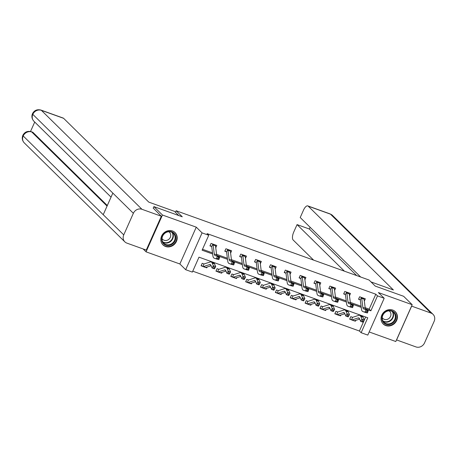 <?xml version="1.0" encoding="UTF-8"?>
<svg xmlns="http://www.w3.org/2000/svg" width="457" height="457" viewBox="0 0 457 457"><rect width="100%" height="100%" fill="white"/><g stroke="black" fill="none" stroke-linecap="round" stroke-linejoin="round"><path stroke-width="0.69" d="M165.56 246.494A8.614 7.763 134.5 0 0 175.625 242.867A8.614 7.763 134.5 0 0 175.06 232.59A8.614 7.763 134.5 0 0 172.472 230.968A8.614 7.763 134.5 0 0 162.406 234.595A8.614 7.763 134.5 0 0 162.972 244.872A8.614 7.763 134.5 0 0 165.56 246.494M385.771 325.573A8.614 7.763 134.5 0 0 395.836 321.945A8.614 7.763 134.5 0 0 395.271 311.668A8.614 7.763 134.5 0 0 392.683 310.046A8.614 7.763 134.5 0 0 382.618 313.673A8.614 7.763 134.5 0 0 383.183 323.95A8.614 7.763 134.5 0 0 385.771 325.573M365.172 307.698L369.165 309.132L375.808 294.205L377.522 295.885L384.188 298.278L367.794 335.101L361.127 332.707L367.771 317.781L198.995 257.171L192.351 272.098L185.685 269.704L202.074 232.881L208.746 235.275L202.097 250.202L212.659 253.995M143.115 248.945L146.057 251.841L179.869 263.98L185.685 269.704M369.187 331.965L395.791 341.522L412.185 304.705L378.373 292.56L384.188 298.278M192.763 271.178L359.419 331.022L361.127 332.707M153.181 208.226L153.9 206.61L162.452 215.018L146.057 251.841M153.9 206.61L182.28 216.801L176.128 210.746L369.096 280.038L375.248 286.099L403.634 296.29L412.185 304.705M176.128 210.746L175.442 212.277M359.419 331.022L365.651 317.015M352.33 317.227L350.782 316.667L349.674 319.157L351.222 319.711M355.774 320.346L355.392 321.208L354.272 320.808M337.472 311.885L335.924 311.331L334.815 313.822L336.363 314.376M340.916 315.01L340.534 315.873L339.414 315.473M332.856 310.086L332.348 310.983L333.296 311.326L333.804 310.429L332.856 310.086L332.216 308.446L334.598 309.303L333.324 311.537L330.942 310.686L332.216 308.446L331.068 305.762A8.283 3.325 -70.2 0 0 330.057 304.682A8.283 3.325 -70.2 0 0 329.011 304.693L322.95 306.647A1.103 0.446 109.8 0 1 322.859 306.658L321.065 305.996L319.957 308.486L321.505 309.041M326.058 309.675L325.675 310.537L324.556 310.137M317.998 304.75L317.489 305.647L318.438 305.99L318.946 305.093L317.998 304.75L317.358 303.111L319.74 303.968L318.466 306.201L316.084 305.35L317.358 303.111L316.21 300.426A8.283 3.325 -70.2 0 0 315.199 299.341A8.283 3.325 -70.2 0 0 314.153 299.358L308.092 301.312A1.103 0.446 109.8 0 1 308.001 301.323L306.207 300.66L305.099 303.151L306.647 303.705L305.259 302.797M311.2 304.333L310.817 305.202L309.697 304.802M293.183 295.982L291.349 295.325L290.241 297.815L291.789 298.37L290.401 297.461M296.342 298.998L295.959 299.866L294.839 299.466M278.039 290.543L276.491 289.989L275.382 292.48L276.931 293.034M281.483 293.662L281.101 294.531L279.981 294.125M263.181 285.208L261.632 284.654L260.524 287.145L262.072 287.699M266.625 288.327L266.242 289.195L265.123 288.79M258.559 283.409L258.056 284.305L259.005 284.648L259.513 283.751L258.559 283.409L257.925 281.769L260.301 282.62L259.033 284.86L256.651 284.008L257.925 281.769L256.771 279.084A8.283 3.325 -70.2 0 0 255.766 277.999A8.283 3.325 -70.2 0 0 254.715 278.016L248.659 279.964A1.103 0.446 109.8 0 1 248.568 279.981L246.774 279.318L245.666 281.809L247.214 282.363M251.767 282.992L251.379 283.86L250.265 283.454M233.75 274.64L231.916 273.983L230.808 276.468L232.356 277.028L230.962 276.119M236.909 277.656L236.52 278.524L235.406 278.119M218.892 269.304L217.058 268.647L215.95 271.132L217.498 271.692L216.104 270.784M222.051 272.321L221.662 273.189L220.542 272.783M203.748 263.866L202.2 263.312L201.091 265.797L202.64 266.357M207.192 266.985L206.804 267.853L205.684 267.448M375.808 294.205L207.032 233.596L208.746 235.275M202.508 249.282L212.516 252.875M216.584 254.338L227.375 258.211M231.442 259.673L242.233 263.546M246.3 265.009L257.091 268.887M261.158 270.344L271.949 274.223M276.017 275.68L286.807 279.558M290.88 281.015L301.666 284.894M305.739 286.35L316.524 290.229M320.597 291.692L331.382 295.565M335.455 297.027L346.24 300.9M350.313 302.363L361.099 306.236M364.326 301.134L365.36 298.821L359.642 296.764L358.534 299.255L360.082 299.809L358.694 298.901M349.468 295.799L350.502 293.485L344.784 291.429L343.675 293.92L345.224 294.474L343.835 293.565M334.61 290.463L335.644 288.15L329.925 286.093L328.817 288.584L330.365 289.138M319.751 285.128L320.785 282.814L315.067 280.758L313.959 283.249L315.507 283.803M304.893 279.787L305.927 277.473L300.209 275.422L299.101 277.913L300.649 278.467M290.035 274.451L291.069 272.138L285.351 270.087L284.243 272.578L285.791 273.132L284.403 272.223M275.177 269.116L276.211 266.802L270.493 264.752L269.384 267.242L270.932 267.796L269.544 266.888M260.319 263.78L261.353 261.467L255.634 259.416L254.526 261.907L256.074 262.461M245.46 258.445L246.489 256.131L240.776 254.081L239.668 256.571L241.216 257.125M230.602 253.109L231.63 250.796L225.918 248.745L224.81 251.23L226.358 251.79M215.744 247.774L216.772 245.46L211.06 243.41L209.952 245.895L211.5 246.454L210.111 245.546M179.869 263.98L196.264 227.163L162.452 215.018M196.264 227.163L202.074 232.881M365.366 308.835L370.873 310.811L377.522 295.885M216.784 255.48L227.517 259.33M231.642 260.816L242.376 264.672M246.5 266.151L257.234 270.007M261.358 271.487L272.092 275.343M276.217 276.822L286.95 280.678M291.075 282.158L301.809 286.013M305.933 287.493L316.667 291.349M320.791 292.828L331.525 296.684M335.649 298.164L346.383 302.02M350.508 303.499L361.241 307.355M369.165 309.132L370.873 310.811M354.821 320.648L355.392 321.208M339.962 315.313L340.534 315.873M325.104 309.977L325.675 310.537M310.246 304.642L310.817 305.202M295.388 299.306L295.959 299.866M280.529 293.971L281.101 294.531M265.671 288.635L266.242 289.195M250.813 283.3L251.379 283.86M235.955 277.965L236.52 278.524M221.097 272.629L221.662 273.189M206.238 267.294L206.804 267.853M365.646 309.418A5.524 2.216 -70.2 0 1 365.24 308.224L364.075 299.169A3.867 1.548 109.8 0 0 363.795 298.341L361.413 297.484A3.867 1.548 109.8 0 1 361.698 298.318L362.858 307.372A5.524 2.216 -70.2 0 0 363.743 308.943A5.524 2.216 -70.2 0 0 363.835 308.972L368.325 310.349L367.434 312.959L365.326 312.439A8.283 3.325 109.8 0 1 365.194 312.399A8.283 3.325 109.8 0 1 365.069 312.342M367.548 312.057L367.908 311.011L366.954 310.674L366.594 311.714L367.548 312.057L367.434 312.959L362.944 311.583A8.283 3.325 109.8 0 1 362.812 311.543A8.283 3.325 109.8 0 1 361.481 309.183L360.316 300.129A1.103 0.446 -70.2 0 0 360.293 300.003L360.099 299.821M361.413 297.484L360.293 300.003M366.594 311.714L365.052 312.102L365.943 309.492L366.954 310.674M367.908 311.011L368.325 310.349M362.572 320.757L362.064 321.654L363.012 321.996L363.521 321.1L362.572 320.757L361.933 319.117L364.315 319.974L363.041 322.214L360.664 321.357L361.933 319.117L360.784 316.433A8.283 3.325 -70.2 0 0 359.773 315.353A8.283 3.325 -70.2 0 0 358.728 315.364L352.667 317.318A1.103 0.446 109.8 0 1 352.576 317.329L351.456 319.849L349.834 318.803M351.456 319.849A3.867 1.548 -70.2 0 0 351.593 319.917A3.867 1.548 -70.2 0 0 352.079 319.911L358.139 317.958A5.524 2.216 109.8 0 1 358.842 317.952A5.524 2.216 109.8 0 1 359.51 318.672L360.664 321.357L362.064 321.654M363.521 321.1L364.315 319.974L363.166 317.289A8.283 3.325 -70.2 0 0 362.155 316.204L359.773 315.353M353.838 320.705A3.867 1.548 -70.2 0 0 353.975 320.774A3.867 1.548 -70.2 0 0 354.461 320.768L359.688 319.083M388.324 310.571A7.455 6.718 -45.5 0 1 396.013 316.181A7.455 6.718 -45.5 0 1 389.575 324.51A7.455 6.718 -45.5 0 1 381.886 318.9A7.455 6.718 -45.5 0 1 388.324 310.571M389.358 323.83A6.906 6.221 134.5 0 0 394.899 319.106A6.906 6.221 134.5 0 0 393.626 312.451A6.906 6.221 134.5 0 0 388.204 310.92A6.906 6.221 134.5 0 0 382.663 315.644A6.906 6.221 134.5 0 0 383.937 322.294A6.906 6.221 134.5 0 0 389.358 323.83M382.229 317.655A4.918 4.427 134.5 0 0 382.835 318.42A4.918 4.427 134.5 0 0 386.696 319.512A4.918 4.427 134.5 0 0 390.638 316.147A4.918 4.427 134.5 0 0 389.73 311.411A4.918 4.427 134.5 0 0 388.953 310.817M382.4 323.042A8.563 7.712 134.5 0 0 382.949 323.642A8.563 7.712 134.5 0 0 389.667 325.544A8.563 7.712 134.5 0 0 396.539 319.689A8.563 7.712 134.5 0 0 394.957 311.44A8.563 7.712 134.5 0 0 394.345 310.903M168.119 231.493A7.455 6.718 -45.5 0 1 175.808 237.103A7.455 6.718 -45.5 0 1 169.37 245.432A7.455 6.718 -45.5 0 1 161.681 239.822A7.455 6.718 -45.5 0 1 168.119 231.493M169.147 244.746A6.906 6.221 134.5 0 0 174.688 240.022A6.906 6.221 134.5 0 0 173.414 233.373A6.906 6.221 134.5 0 0 167.993 231.842A6.906 6.221 134.5 0 0 162.452 236.56A6.906 6.221 134.5 0 0 163.732 243.215A6.906 6.221 134.5 0 0 169.147 244.746M162.018 238.577A4.918 4.427 134.5 0 0 162.629 239.342A4.918 4.427 134.5 0 0 166.485 240.433A4.918 4.427 134.5 0 0 170.432 237.069A4.918 4.427 134.5 0 0 169.524 232.333A4.918 4.427 134.5 0 0 168.747 231.739M162.195 243.964A8.563 7.712 134.5 0 0 162.738 244.564A8.563 7.712 134.5 0 0 169.461 246.466A8.563 7.712 134.5 0 0 176.333 240.611A8.563 7.712 134.5 0 0 174.745 232.362A8.563 7.712 134.5 0 0 174.134 231.825M371.01 281.923L393.386 289.961L308.218 206.164A6.627 2.656 -70.2 0 0 307.801 205.896A6.627 2.656 -70.2 0 0 303.511 210.117L300.209 217.532L360.664 277.011M433.059 314.365A6.792 6.118 134.5 0 0 431.02 313.091L330.457 214.15A6.627 2.656 -70.2 0 0 330.04 213.887L332.502 215.43L433.059 314.365A6.792 6.118 134.5 0 1 434.15 321.311L424.536 342.904A6.792 6.118 134.5 0 1 415.956 346.92L396.51 339.905M431.02 313.091L411.637 306.127L396.573 339.962M310.12 227.283L309.349 229.008L297.061 224.598L293.76 232.007A6.627 2.656 -70.2 0 0 293.154 239.999L313.593 260.107M297.061 224.598L344.401 271.172M309.349 229.008L356.689 275.582M178.75 215.533L174.511 211.363L148.793 202.125L63.626 118.329L41.387 110.343L141.944 209.283L161.327 216.241L153.232 208.101M141.944 209.283A6.792 6.118 134.5 0 0 133.364 213.299L112.839 193.105L103.225 214.699L123.75 234.892L133.364 213.299M123.75 234.892A6.792 6.118 134.5 0 0 124.841 241.839A6.792 6.118 134.5 0 0 126.88 243.113L146.263 250.076L161.327 216.241M34.721 122.042L30.516 131.485M40.97 110.08C37.148 109.097 34.315 110.308 32.464 113.713L32.807 114.359A6.792 6.118 134.5 0 1 41.387 110.343A6.627 2.656 -70.2 0 0 40.97 110.08L63.209 118.066A6.627 2.656 109.8 0 1 63.626 118.329M33.035 132.45L31.333 131.719L32.618 132.182A6.627 2.656 109.8 0 1 33.035 132.45L107.309 205.524M107.064 206.084L31.75 131.987A6.792 6.118 134.5 0 0 23.193 135.958L22.85 135.312C21.747 138.105 22.222 140.63 24.284 142.904L124.841 241.839M346.332 291.989L346.555 292.149A3.867 1.548 109.8 0 1 346.84 292.983L348 302.037A5.524 2.216 -70.2 0 0 348.885 303.608A5.524 2.216 -70.2 0 0 348.977 303.631L353.467 305.013L352.576 307.624L350.468 307.098A8.283 3.325 109.8 0 1 350.336 307.064A8.283 3.325 109.8 0 1 350.211 307.007M350.787 304.082A5.524 2.216 -70.2 0 1 350.382 302.888L349.217 293.834A3.867 1.548 109.8 0 0 348.937 293L346.343 291.994M352.69 306.721L353.044 305.676L352.096 305.333L351.736 306.379L352.69 306.721L352.576 307.624L348.085 306.247A8.283 3.325 109.8 0 1 347.954 306.207A8.283 3.325 109.8 0 1 346.617 303.848L345.458 294.794A1.103 0.446 -70.2 0 0 345.435 294.668L345.241 294.485M346.555 292.149L345.435 294.668M351.736 306.379L350.193 306.767L351.085 304.156L352.096 305.333M353.044 305.676L353.467 305.013M331.474 286.648L331.696 286.813A3.867 1.548 109.8 0 1 331.976 287.647L333.142 296.702A5.524 2.216 -70.2 0 0 334.027 298.272A5.524 2.216 -70.2 0 0 334.118 298.295L338.608 299.678L337.717 302.288L335.609 301.763A8.283 3.325 109.8 0 1 335.478 301.729A8.283 3.325 109.8 0 1 335.352 301.671M335.929 298.747A5.524 2.216 -70.2 0 1 335.518 297.553L334.358 288.498A3.867 1.548 109.8 0 0 334.078 287.664L331.485 286.659M337.832 301.386L338.186 300.34L337.237 299.998L336.878 301.043L337.832 301.386L337.717 302.288L333.227 300.912A8.283 3.325 109.8 0 1 333.096 300.872A8.283 3.325 109.8 0 1 331.759 298.512L330.6 289.458A1.103 0.446 -70.2 0 0 330.577 289.332L328.977 288.23M331.696 286.813L330.577 289.332M336.878 301.043L335.335 301.431L336.226 298.821L337.237 299.998M338.186 300.34L338.608 299.678M347.714 315.421L347.206 316.318L348.154 316.661L348.662 315.764L347.714 315.421L347.074 313.782L349.456 314.639L348.183 316.878L345.8 316.021L347.074 313.782L345.926 311.097A8.283 3.325 -70.2 0 0 344.915 310.017A8.283 3.325 -70.2 0 0 343.87 310.029L337.809 311.982A1.103 0.446 109.8 0 1 337.717 311.994L336.598 314.513L334.975 313.468M336.598 314.513A3.867 1.548 -70.2 0 0 336.735 314.582A3.867 1.548 -70.2 0 0 337.22 314.576L343.281 312.622A5.524 2.216 109.8 0 1 343.984 312.617A5.524 2.216 109.8 0 1 344.652 313.336L345.8 316.021L347.206 316.318M348.662 315.764L349.456 314.639L348.308 311.954A8.283 3.325 -70.2 0 0 347.297 310.869L344.915 310.017M338.98 315.37A3.867 1.548 -70.2 0 0 339.117 315.439A3.867 1.548 -70.2 0 0 339.602 315.427L344.829 313.748M322.625 306.561L321.739 309.178L320.117 308.132M321.739 309.178A3.867 1.548 -70.2 0 0 321.877 309.246A3.867 1.548 -70.2 0 0 322.362 309.24L328.423 307.287A5.524 2.216 109.8 0 1 329.126 307.281A5.524 2.216 109.8 0 1 329.794 308.001L330.942 310.686L332.348 310.983M333.804 310.429L334.598 309.303L333.444 306.618A8.283 3.325 -70.2 0 0 332.439 305.533L330.057 304.682M324.122 310.035A3.867 1.548 -70.2 0 0 324.259 310.103A3.867 1.548 -70.2 0 0 324.744 310.092L329.971 308.412M321.071 293.411A5.524 2.216 -70.2 0 1 320.66 292.217L319.5 283.163A3.867 1.548 109.8 0 0 319.22 282.329L316.838 281.478A3.867 1.548 109.8 0 1 317.118 282.312L318.283 291.366A5.524 2.216 -70.2 0 0 319.169 292.937A5.524 2.216 -70.2 0 0 319.254 292.96L323.75 294.342L322.859 296.953L320.751 296.427A8.283 3.325 109.8 0 1 320.62 296.387A8.283 3.325 109.8 0 1 320.494 296.336M322.973 296.05L323.328 295.005L322.379 294.662L322.019 295.708L322.973 296.05L322.859 296.953L318.369 295.576A8.283 3.325 109.8 0 1 318.238 295.536A8.283 3.325 109.8 0 1 316.901 293.177L315.741 284.123A1.103 0.446 -70.2 0 0 315.713 283.997L314.119 282.894M316.838 281.478L315.713 283.997M322.019 295.708L320.477 296.096L321.368 293.485L322.379 294.662M323.328 295.005L323.75 294.342M301.757 275.977L301.98 276.142A3.867 1.548 109.8 0 1 302.26 276.971L303.425 286.031A5.524 2.216 -70.2 0 0 304.311 287.602A5.524 2.216 -70.2 0 0 304.396 287.624L308.892 289.007L308.001 291.617L305.893 291.092A8.283 3.325 109.8 0 1 305.762 291.052A8.283 3.325 109.8 0 1 305.636 291M306.213 288.076A5.524 2.216 -70.2 0 1 305.802 286.882L304.642 277.827A3.867 1.548 109.8 0 0 304.362 276.993L301.769 275.988M308.115 290.715L308.469 289.669L307.521 289.327L307.161 290.372L308.115 290.715L308.001 291.617L303.511 290.241A8.283 3.325 109.8 0 1 303.379 290.201A8.283 3.325 109.8 0 1 302.043 287.841L300.883 278.787A1.103 0.446 -70.2 0 0 300.855 278.661L299.261 277.559M301.98 276.142L300.855 278.661M307.161 290.372L305.619 290.761L306.51 288.15L307.521 289.327M308.469 289.669L308.892 289.007M286.899 270.641L287.122 270.807A3.867 1.548 109.8 0 1 287.402 271.635L288.567 280.689A5.524 2.216 -70.2 0 0 289.452 282.266A5.524 2.216 -70.2 0 0 289.538 282.289L294.034 283.671L293.143 286.282L291.029 285.756A8.283 3.325 109.8 0 1 290.903 285.716A8.283 3.325 109.8 0 1 290.778 285.665M291.355 282.74A5.524 2.216 -70.2 0 1 290.943 281.546L289.784 272.492A3.867 1.548 109.8 0 0 289.504 271.658L289.521 271.584M293.257 285.379L293.611 284.334L292.663 283.991L292.303 285.037L293.257 285.379L293.143 286.282L288.653 284.905A8.283 3.325 109.8 0 1 288.521 284.865A8.283 3.325 109.8 0 1 287.185 282.506L286.025 273.452A1.103 0.446 -70.2 0 0 285.996 273.326L285.802 273.143M287.122 270.807L285.996 273.326M292.303 285.037L290.761 285.425L291.652 282.814L292.663 283.991M293.611 284.334L294.034 283.671M307.767 301.226L306.881 303.842A3.867 1.548 -70.2 0 0 307.018 303.911A3.867 1.548 -70.2 0 0 307.504 303.905L313.565 301.951A5.524 2.216 109.8 0 1 314.262 301.94A5.524 2.216 109.8 0 1 314.936 302.665L316.084 305.35L317.489 305.647M318.946 305.093L319.74 303.968L318.586 301.283A8.283 3.325 -70.2 0 0 317.581 300.198L315.199 299.341M309.263 304.699A3.867 1.548 -70.2 0 0 309.4 304.768A3.867 1.548 -70.2 0 0 309.886 304.756L315.113 303.077M292.897 295.879L292.023 298.507A3.867 1.548 -70.2 0 0 292.16 298.575A3.867 1.548 -70.2 0 0 292.646 298.57L298.707 296.616A5.524 2.216 109.8 0 1 299.404 296.604A5.524 2.216 109.8 0 1 300.078 297.33L301.226 300.015L302.5 297.775L301.352 295.091A8.283 3.325 -70.2 0 0 300.34 294.005A8.283 3.325 -70.2 0 0 299.295 294.022L293.234 295.976A1.103 0.446 109.8 0 1 293.143 295.987L293.177 295.987M303.14 299.415L302.5 297.775L304.882 298.632L303.608 300.866L301.226 300.015L303.579 300.655L304.088 299.758L303.14 299.415L302.631 300.312M304.088 299.758L304.882 298.632L303.728 295.947A8.283 3.325 -70.2 0 0 302.723 294.862L300.34 294.005M294.405 299.358A3.867 1.548 -70.2 0 0 294.542 299.432A3.867 1.548 -70.2 0 0 295.028 299.421L300.255 297.741M288.281 294.079L287.773 294.976L288.721 295.319L289.23 294.422L288.281 294.079L287.642 292.44L290.024 293.291L288.75 295.53L286.368 294.679L287.642 292.44L286.493 289.755A8.283 3.325 -70.2 0 0 285.482 288.67A8.283 3.325 -70.2 0 0 284.437 288.687L278.376 290.641A1.103 0.446 109.8 0 1 278.284 290.652L277.165 293.171L275.542 292.126M277.165 293.171A3.867 1.548 -70.2 0 0 277.302 293.24A3.867 1.548 -70.2 0 0 277.787 293.234L283.848 291.28A5.524 2.216 109.8 0 1 284.545 291.269A5.524 2.216 109.8 0 1 285.219 291.994L286.368 294.679L287.773 294.976M289.23 294.422L290.024 293.291L288.87 290.606A8.283 3.325 -70.2 0 0 287.864 289.527L285.482 288.67M279.541 294.022A3.867 1.548 -70.2 0 0 279.684 294.097A3.867 1.548 -70.2 0 0 280.17 294.085L285.397 292.406M272.041 265.306L272.263 265.471A3.867 1.548 109.8 0 1 272.543 266.3L273.709 275.354A5.524 2.216 -70.2 0 0 274.594 276.931A5.524 2.216 -70.2 0 0 274.68 276.953L279.176 278.33L278.284 280.946L276.171 280.421A8.283 3.325 109.8 0 1 276.045 280.381A8.283 3.325 109.8 0 1 275.919 280.33M276.496 277.405A5.524 2.216 -70.2 0 1 276.085 276.211L274.925 267.156A3.867 1.548 109.8 0 0 274.646 266.322L272.052 265.317M278.399 280.044L278.753 278.998L277.805 278.656L277.445 279.701L278.399 280.044L278.284 280.946L273.794 279.57A8.283 3.325 109.8 0 1 273.663 279.53A8.283 3.325 109.8 0 1 272.326 277.171L271.167 268.116A1.103 0.446 -70.2 0 0 271.138 267.991L270.944 267.802M272.263 265.471L271.138 267.991M277.445 279.701L275.902 280.09L276.793 277.479L277.805 278.656M278.753 278.998L279.176 278.33M273.417 288.744L272.915 289.641L273.863 289.984L274.371 289.087L273.417 288.744L272.783 287.105L275.16 287.956L273.892 290.195L271.509 289.344L272.783 287.105L271.635 284.42A8.283 3.325 -70.2 0 0 270.624 283.334A8.283 3.325 -70.2 0 0 269.573 283.351L263.518 285.299A1.103 0.446 109.8 0 1 263.426 285.317L262.307 287.836L260.684 286.79M262.307 287.836A3.867 1.548 -70.2 0 0 262.444 287.904A3.867 1.548 -70.2 0 0 262.929 287.899L268.99 285.945A5.524 2.216 109.8 0 1 269.687 285.933A5.524 2.216 109.8 0 1 270.361 286.659L271.509 289.344L272.915 289.641M274.371 289.087L275.16 287.956L274.011 285.271A8.283 3.325 -70.2 0 0 273.006 284.191L270.624 283.334M264.683 288.687A3.867 1.548 -70.2 0 0 264.826 288.761A3.867 1.548 -70.2 0 0 265.311 288.75L270.538 287.07M257.182 259.97L257.405 260.13A3.867 1.548 109.8 0 1 257.685 260.964L258.851 270.018A5.524 2.216 -70.2 0 0 259.736 271.595A5.524 2.216 -70.2 0 0 259.822 271.618L264.317 272.995L263.426 275.611L261.313 275.085A8.283 3.325 109.8 0 1 261.187 275.045A8.283 3.325 109.8 0 1 261.061 274.994M261.632 272.069A5.524 2.216 -70.2 0 1 261.227 270.875L260.067 261.821A3.867 1.548 109.8 0 0 259.787 260.987L257.194 259.982M263.54 274.708L263.895 273.663L262.946 273.32L262.586 274.366L263.54 274.708L263.426 275.611L258.936 274.234A8.283 3.325 109.8 0 1 258.805 274.194A8.283 3.325 109.8 0 1 257.468 271.835L256.308 262.781A1.103 0.446 -70.2 0 0 256.28 262.655L254.686 261.553M257.405 260.13L256.28 262.655M262.586 274.366L261.044 274.754L261.935 272.144L262.946 273.32M263.895 273.663L264.317 272.995M248.334 279.884L247.448 282.5L245.826 281.455M247.448 282.5A3.867 1.548 -70.2 0 0 247.585 282.569A3.867 1.548 -70.2 0 0 248.071 282.563L254.132 280.609A5.524 2.216 109.8 0 1 254.829 280.598A5.524 2.216 109.8 0 1 255.503 281.323L256.651 284.008L258.056 284.305M259.513 283.751L260.301 282.62L259.153 279.935A8.283 3.325 -70.2 0 0 258.148 278.856L255.766 277.999M249.825 283.351A3.867 1.548 -70.2 0 0 249.968 283.42A3.867 1.548 -70.2 0 0 250.453 283.414L255.68 281.735M246.774 266.734A5.524 2.216 -70.2 0 1 246.369 265.54L245.209 256.486A3.867 1.548 109.8 0 0 244.929 255.652L242.547 254.795A3.867 1.548 109.8 0 1 242.827 255.629L243.987 264.683A5.524 2.216 -70.2 0 0 244.878 266.26A5.524 2.216 -70.2 0 0 244.963 266.282L249.459 267.659L248.568 270.276L246.454 269.75A8.283 3.325 109.8 0 1 246.329 269.71A8.283 3.325 109.8 0 1 246.203 269.659M248.682 269.373L249.036 268.328L248.088 267.985L247.728 269.03L248.682 269.373L248.568 270.276L244.078 268.893A8.283 3.325 109.8 0 1 243.947 268.859A8.283 3.325 109.8 0 1 242.61 266.5L241.45 257.445A1.103 0.446 -70.2 0 0 241.422 257.314L239.828 256.217M242.547 254.795L241.422 257.314M247.728 269.03L246.186 269.419L247.077 266.808L248.088 267.985M249.036 268.328L249.459 267.659M233.464 274.537L232.59 277.165A3.867 1.548 -70.2 0 0 232.727 277.233A3.867 1.548 -70.2 0 0 233.213 277.222L239.274 275.274A5.524 2.216 109.8 0 1 239.971 275.263A5.524 2.216 109.8 0 1 240.645 275.988L241.793 278.673L243.067 276.434L241.913 273.749A8.283 3.325 -70.2 0 0 240.908 272.663A8.283 3.325 -70.2 0 0 239.856 272.68L233.801 274.628A1.103 0.446 109.8 0 1 233.71 274.646L233.738 274.64M243.701 278.073L243.067 276.434L245.443 277.285L244.175 279.524L241.793 278.673L244.147 279.313L244.655 278.416L243.701 278.073L243.198 278.97M244.655 278.416L245.443 277.285L244.295 274.6A8.283 3.325 -70.2 0 0 243.29 273.52L240.908 272.663M234.967 278.016A3.867 1.548 -70.2 0 0 235.109 278.085A3.867 1.548 -70.2 0 0 235.595 278.079L240.822 276.399M227.466 249.299L227.689 249.459A3.867 1.548 109.8 0 1 227.969 250.293L229.128 259.348A5.524 2.216 -70.2 0 0 230.02 260.918A5.524 2.216 -70.2 0 0 230.105 260.947L234.601 262.324L233.71 264.94L231.596 264.414A8.283 3.325 109.8 0 1 231.471 264.375A8.283 3.325 109.8 0 1 231.339 264.323M231.916 261.398A5.524 2.216 -70.2 0 1 231.51 260.204L230.351 251.15A3.867 1.548 109.8 0 0 230.071 250.316L227.477 249.311M233.824 264.037L234.178 262.992L233.23 262.649L232.87 263.695L233.824 264.037L233.71 264.94L229.22 263.558A8.283 3.325 109.8 0 1 229.088 263.518A8.283 3.325 109.8 0 1 227.752 261.164L226.592 252.11A1.103 0.446 -70.2 0 0 226.563 251.978L224.97 250.882M227.689 249.459L226.563 251.978M232.87 263.695L231.328 264.083L232.219 261.473L233.23 262.649M234.178 262.992L234.601 262.324M218.606 269.202L217.732 271.829A3.867 1.548 -70.2 0 0 217.869 271.898A3.867 1.548 -70.2 0 0 218.355 271.886L224.416 269.938A5.524 2.216 109.8 0 1 225.112 269.927A5.524 2.216 109.8 0 1 225.787 270.647L226.935 273.332L228.209 271.098L227.055 268.413A8.283 3.325 -70.2 0 0 226.049 267.328A8.283 3.325 -70.2 0 0 224.998 267.345L218.943 269.293A1.103 0.446 109.8 0 1 218.852 269.304L218.88 269.304M228.843 272.738L228.209 271.098L230.585 271.949L229.317 274.189L226.935 273.332L229.288 273.977L229.797 273.08L228.843 272.738L228.334 273.634M229.797 273.08L230.585 271.949L229.437 269.264A8.283 3.325 -70.2 0 0 228.431 268.185L226.049 267.328M220.108 272.68A3.867 1.548 -70.2 0 0 220.251 272.749A3.867 1.548 -70.2 0 0 220.737 272.743L225.964 271.064M212.608 243.964L212.831 244.124A3.867 1.548 109.8 0 1 213.111 244.958L214.27 254.012A5.524 2.216 -70.2 0 0 215.161 255.583A5.524 2.216 -70.2 0 0 215.247 255.612L219.743 256.988L218.852 259.605L216.738 259.079A8.283 3.325 109.8 0 1 216.607 259.039A8.283 3.325 109.8 0 1 216.481 258.988M217.058 256.063A5.524 2.216 -70.2 0 1 216.652 254.869L215.493 245.815A3.867 1.548 109.8 0 0 215.207 244.981L215.23 244.906M218.966 258.702L219.32 257.657L218.372 257.314L218.012 258.359L218.966 258.702L218.852 259.605L214.362 258.222A8.283 3.325 109.8 0 1 214.23 258.182A8.283 3.325 109.8 0 1 212.893 255.829L211.734 246.774A1.103 0.446 -70.2 0 0 211.705 246.643L211.511 246.46M212.831 244.124L211.705 246.643M218.012 258.359L216.469 258.748L217.361 256.137L218.372 257.314M219.32 257.657L219.743 256.988M213.985 267.402L213.476 268.299L214.43 268.642L214.939 267.745L213.985 267.402L213.35 265.763L215.727 266.614L214.459 268.853L212.077 267.996L213.35 265.763L212.197 263.078A8.283 3.325 -70.2 0 0 211.191 261.992A8.283 3.325 -70.2 0 0 210.14 262.01L204.085 263.957A1.103 0.446 109.8 0 1 203.993 263.969L202.874 266.488L201.246 265.448M202.874 266.488A3.867 1.548 -70.2 0 0 203.011 266.562A3.867 1.548 -70.2 0 0 203.496 266.551L209.557 264.603A5.524 2.216 109.8 0 1 210.254 264.592A5.524 2.216 109.8 0 1 210.928 265.311L212.077 267.996L213.476 268.299M214.939 267.745L215.727 266.614L214.579 263.929A8.283 3.325 -70.2 0 0 213.573 262.849L211.191 261.992M205.25 267.345A3.867 1.548 -70.2 0 0 205.387 267.414A3.867 1.548 -70.2 0 0 205.879 267.408L211.105 265.728M365.24 308.224L362.858 307.372M365.326 312.439L362.944 311.583M364.075 299.169L361.698 298.318M358.139 317.958L359.373 318.403M360.784 316.433L363.166 317.289M352.079 319.911L354.461 320.768M392.632 311.674A6.906 6.221 -45.5 0 1 387.576 322.076A6.906 6.221 -45.5 0 1 383.143 321.317M382.852 320.797A6.678 6.015 134.5 0 0 387.387 321.694A6.678 6.015 134.5 0 0 392.112 311.388M172.426 232.596A6.906 6.221 -45.5 0 1 167.371 242.998A6.906 6.221 -45.5 0 1 162.938 242.239M162.641 241.719A6.678 6.015 134.5 0 0 167.182 242.616A6.678 6.015 134.5 0 0 171.901 232.31M332.502 215.43A6.792 6.118 134.5 0 0 330.457 214.15L308.218 206.164M32.464 113.713C31.39 116.495 31.876 119.009 33.921 121.259A6.792 6.118 134.5 0 1 32.807 114.359L112.839 193.105M103.225 214.699L23.193 135.958A6.792 6.118 134.5 0 0 24.284 142.904M350.382 302.888L348 302.037M350.468 307.098L348.085 306.247M349.217 293.834L346.84 292.983M335.518 297.553L333.142 296.702M335.609 301.763L333.227 300.912M334.358 288.498L331.976 287.647M343.281 312.622L344.515 313.068M345.926 311.097L348.308 311.954M337.22 314.576L339.602 315.427M328.423 307.287L329.657 307.732M331.068 305.762L333.444 306.618M322.362 309.24L324.744 310.092M320.66 292.217L318.283 291.366M320.751 296.427L318.369 295.576M319.5 283.163L317.118 282.312M305.802 286.882L303.425 286.031M305.893 291.092L303.511 290.241M304.642 277.827L302.26 276.971M289.521 271.589L286.91 270.653M290.943 281.546L288.567 280.689M291.029 285.756L288.653 284.905M289.784 272.492L287.402 271.635M313.565 301.951L314.799 302.397M316.21 300.426L318.586 301.283M307.504 303.905L309.886 304.756M298.707 296.616L299.941 297.061M301.352 295.091L303.728 295.947M292.646 298.57L295.028 299.421M283.848 291.28L285.082 291.726M286.493 289.755L288.87 290.606M277.787 293.234L280.17 294.085M276.085 276.211L273.709 275.354M276.171 280.421L273.794 279.57M274.925 267.156L272.543 266.3M268.99 285.945L270.224 286.39M271.635 284.42L274.011 285.271M262.929 287.899L265.311 288.75M261.227 270.875L258.851 270.018M261.313 275.085L258.936 274.234M260.067 261.821L257.685 260.964M254.132 280.609L255.366 281.049M256.771 279.084L259.153 279.935M248.071 282.563L250.453 283.414M246.369 265.54L243.987 264.683M246.454 269.75L244.078 268.893M245.209 256.486L242.827 255.629M239.274 275.274L240.502 275.714M241.913 273.749L244.295 274.6M233.213 277.222L235.595 278.079M231.51 260.204L229.128 259.348M231.596 264.414L229.22 263.558M230.351 251.15L227.969 250.293M224.416 269.938L225.644 270.378M227.055 268.413L229.437 269.264M218.355 271.886L220.737 272.743M215.23 244.912L212.619 243.975M216.652 254.869L214.27 254.012M216.738 259.079L214.362 258.222M215.493 245.815L213.111 244.958M209.557 264.603L210.786 265.043M212.197 263.078L214.579 263.929M203.496 266.551L205.879 267.408M365.194 312.399L362.812 311.543M351.593 319.917L353.975 320.774M382.949 323.642L382.595 323.299M394.957 311.44L394.602 311.091M162.738 244.564L162.384 244.221M174.745 232.362L174.397 232.013M307.801 205.896L330.04 213.887M33.921 121.259L111.045 197.138M31.333 131.719C27.534 130.742 24.707 131.936 22.85 135.312M350.336 307.064L347.954 306.207M335.478 301.729L333.096 300.872M336.735 314.582L339.117 315.439M321.877 309.246L324.259 310.103M320.62 296.387L318.238 295.536M305.762 291.052L303.379 290.201M290.903 285.716L288.521 284.865M307.018 303.911L309.4 304.768M292.16 298.575L294.542 299.432M277.302 293.24L279.684 294.097M276.045 280.381L273.663 279.53M262.444 287.904L264.826 288.761M261.187 275.045L258.805 274.194M247.585 282.569L249.968 283.42M246.329 269.71L243.947 268.859M232.727 277.233L235.109 278.085M231.471 264.375L229.088 263.518M217.869 271.898L220.251 272.749M216.607 259.039L214.23 258.182M203.011 266.562L205.387 267.414"/></g></svg>
